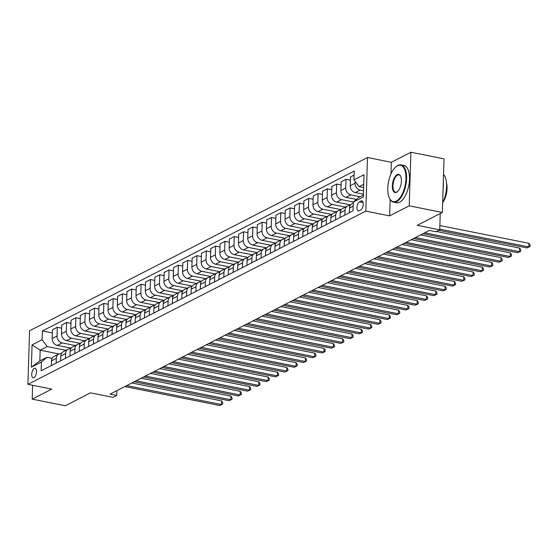 <?xml version="1.0" encoding="UTF-8"?>
<svg xmlns="http://www.w3.org/2000/svg" width="558" height="558" viewBox="0 0 558 558"><rect width="100%" height="100%" fill="white"/><g stroke="black" fill="none" stroke-linecap="round" stroke-linejoin="round"><path stroke-width="0.84" d="M33.975 377.668A4.869 2.232 -78.7 0 0 36.444 372.639A4.869 2.232 -78.7 0 0 35.07 368.259A4.869 2.232 -78.7 0 0 34.268 368.399A4.869 2.232 -78.7 0 0 31.799 373.435A4.869 2.232 -78.7 0 0 33.166 377.808A4.869 2.232 -78.7 0 0 33.975 377.668M367.492 157.516L29.581 330.761L27.9 384.343L365.804 211.105L367.492 157.516L391.346 162.28L390.977 173.936M390.175 199.527L389.658 215.862L409.216 205.839L410.904 152.25L391.346 162.28M410.904 152.25L444.029 158.863L442.348 212.452L417.203 225.341L439.732 229.84L440.241 213.533M32.629 385.292L32.197 399.137L65.321 405.75L90.473 392.853L113.002 397.352L116.727 395.441L116.873 390.649M409.216 205.839L442.348 212.452M439.732 229.84L436 231.751L429.374 230.426L110.1 394.122L116.727 395.441M361.068 200.992L359.429 201.836A4.715 2.162 -78.7 0 0 357.036 206.711A4.715 2.162 -78.7 0 0 358.362 210.945A4.715 2.162 -78.7 0 0 359.143 210.812L360.782 209.975A4.715 2.162 -78.7 0 0 363.174 205.1A4.715 2.162 -78.7 0 0 361.849 200.859A4.715 2.162 -78.7 0 0 361.068 200.992L362.519 201.285M363.711 184.314L359.08 186.693L353.96 179.843L354.232 171.083L42.408 330.957L52.347 332.938M353.96 179.843L364.018 174.689L363.314 196.988L353.256 202.149L358.738 197.413L363.377 195.035M58.946 353.946L40.169 350.194L39.834 360.914L46.914 357.287L41.431 362.016L41.153 370.784L352.984 210.91L353.256 202.149M41.431 362.016L31.374 367.178L32.071 344.872L42.129 339.717L42.408 330.957M389.658 215.862L365.804 211.105M32.197 399.137L51.755 389.107L27.9 384.343M46.914 357.287L52.124 358.327M363.614 187.6L359.08 186.693M363.509 190.766L360.175 190.097A6.082 5.078 -117.1 0 1 355.055 183.247L355.111 181.385M363.404 194.191L355.327 192.58A6.082 5.078 -117.1 0 1 350.208 185.73L350.487 176.97L354.107 175.114M360.098 196.716L350.856 194.875A6.082 5.078 -117.1 0 1 345.737 188.025L346.016 179.257L350.389 180.129M356.402 199.429L346.016 197.358A6.082 5.078 -117.1 0 1 340.896 190.508L341.175 181.741L346.016 179.257M353.409 202.017L341.545 199.645A6.082 5.078 -117.1 0 1 336.425 192.796L336.704 184.035L341.071 184.907M350.57 204.898L336.704 202.129A6.082 5.078 -117.1 0 1 331.585 195.279L331.857 186.518L336.704 184.035M345.437 207.06L332.233 204.423A6.082 5.078 -117.1 0 1 327.114 197.574L327.386 188.813L331.759 189.685M341.259 209.675L327.386 206.906A6.082 5.078 -117.1 0 1 322.266 200.057L322.545 191.296L327.386 188.813M336.125 211.838L322.915 209.201A6.082 5.078 -117.1 0 1 317.795 202.345L318.074 193.584L322.447 194.456M331.947 214.453L318.074 211.684A6.082 5.078 -117.1 0 1 312.954 204.828L313.233 196.067L318.074 193.584M326.807 216.609L313.603 213.972A6.082 5.078 -117.1 0 1 308.483 207.123L308.762 198.362L313.129 199.234M322.636 219.224L308.762 216.455A6.082 5.078 -117.1 0 1 303.643 209.606L303.915 200.845L308.762 198.362M317.495 221.386L304.291 218.75A6.082 5.078 -117.1 0 1 299.172 211.901L299.444 203.133L303.817 204.012M313.317 224.002L299.444 221.233A6.082 5.078 -117.1 0 1 294.331 214.384L294.603 205.616L299.444 203.133M308.183 226.157L294.973 223.521A6.082 5.078 -117.1 0 1 289.86 216.671L290.132 207.911L294.505 208.783M304.005 228.773L290.132 226.004A6.082 5.078 -117.1 0 1 285.012 219.154L285.291 210.394L290.132 207.911M298.872 230.935L285.661 228.299A6.082 5.078 -117.1 0 1 280.541 221.449L280.82 212.689L285.187 213.561M294.694 233.551L280.82 230.782A6.082 5.078 -117.1 0 1 275.701 223.932L275.973 215.172L280.82 212.689M289.553 235.713L276.349 233.077A6.082 5.078 -117.1 0 1 271.23 226.22L271.502 217.46L275.875 218.331M285.375 238.329L271.502 235.56A6.082 5.078 -117.1 0 1 266.389 228.703L266.661 219.943L271.502 217.46M280.242 240.484L267.031 237.847A6.082 5.078 -117.1 0 1 261.918 230.998L262.19 222.237L266.564 223.109M276.064 243.1L262.19 240.331A6.082 5.078 -117.1 0 1 257.071 233.481L257.35 224.721L262.19 222.237M270.93 245.262L257.719 242.625A6.082 5.078 -117.1 0 1 252.6 235.776L252.879 227.008L257.245 227.887M266.752 247.878L252.879 245.108A6.082 5.078 -117.1 0 1 247.759 238.259L248.031 229.491L252.879 227.008M261.611 250.04L248.408 247.403A6.082 5.078 -117.1 0 1 243.288 240.547L243.56 231.786L247.933 232.658M257.433 252.655L243.56 249.886A6.082 5.078 -117.1 0 1 238.447 243.03L238.719 234.269L243.56 231.786M252.3 254.811L239.096 252.174A6.082 5.078 -117.1 0 1 233.976 245.325L234.248 236.564L238.622 237.436M248.122 257.426L234.248 254.657A6.082 5.078 -117.1 0 1 229.129 247.808L229.408 239.047L234.248 236.564M242.988 259.589L229.777 256.952A6.082 5.078 -117.1 0 1 224.658 250.103L224.937 241.335L229.31 242.207M238.81 262.204L224.937 259.435A6.082 5.078 -117.1 0 1 219.817 252.586L220.089 243.818L224.937 241.335M233.669 264.359L220.466 261.723A6.082 5.078 -117.1 0 1 215.346 254.873L215.625 246.113L219.991 246.985M229.491 266.975L215.625 264.206A6.082 5.078 -117.1 0 1 210.506 257.357L210.778 248.596L215.625 246.113M224.358 269.137L211.154 266.501A6.082 5.078 -117.1 0 1 206.035 259.651L206.307 250.891L210.68 251.763M220.18 271.753L206.307 268.984A6.082 5.078 -117.1 0 1 201.187 262.134L201.466 253.374L206.307 250.891M215.046 273.915L201.836 271.279A6.082 5.078 -117.1 0 1 196.716 264.422L196.995 255.662L201.368 256.534M210.868 276.531L196.995 273.762A6.082 5.078 -117.1 0 1 191.875 266.905L192.154 258.145L196.995 255.662M205.728 278.686L192.524 276.05A6.082 5.078 -117.1 0 1 187.404 269.2L187.683 260.44L192.05 261.311M201.55 281.302L187.683 278.533A6.082 5.078 -117.1 0 1 182.564 271.683L182.836 262.923L187.683 260.44M196.416 283.464L183.212 280.827A6.082 5.078 -117.1 0 1 178.093 273.978L178.365 265.21L182.738 266.082M192.238 286.08L178.365 283.311A6.082 5.078 -117.1 0 1 173.245 276.461L173.524 267.694L178.365 265.21M187.104 288.235L173.894 285.598A6.082 5.078 -117.1 0 1 168.774 278.749L169.053 269.988L173.426 270.86M182.926 290.851L169.053 288.081A6.082 5.078 -117.1 0 1 163.933 281.232L164.212 272.471L169.053 269.988M177.786 293.013L164.582 290.376A6.082 5.078 -117.1 0 1 159.462 283.527L159.741 274.766L164.108 275.638M173.608 295.628L159.741 292.859A6.082 5.078 -117.1 0 1 154.622 286.01L154.894 277.249L159.741 274.766M168.474 297.791L155.27 295.154A6.082 5.078 -117.1 0 1 150.151 288.298L150.423 279.537L154.796 280.409M164.296 300.406L150.423 297.637A6.082 5.078 -117.1 0 1 145.303 290.781L145.582 282.02L150.423 279.537M159.163 302.562L145.952 299.925A6.082 5.078 -117.1 0 1 140.839 293.076L141.111 284.315L145.485 285.187M154.984 305.177L141.111 302.408A6.082 5.078 -117.1 0 1 135.992 295.559L136.271 286.798L141.111 284.315M149.844 307.339L136.64 304.703A6.082 5.078 -117.1 0 1 131.521 297.853L131.8 289.086L136.166 289.965M145.673 309.955L131.8 307.186A6.082 5.078 -117.1 0 1 126.68 300.337L126.952 291.569L131.8 289.086M140.532 312.11L127.329 309.481A6.082 5.078 -117.1 0 1 122.209 302.624L122.481 293.864L126.854 294.736M136.354 314.733L122.481 311.964A6.082 5.078 -117.1 0 1 117.368 305.107L117.64 296.347L122.481 293.864M131.221 316.888L118.01 314.252A6.082 5.078 -117.1 0 1 112.897 307.402L113.169 298.642L117.543 299.513M127.043 319.504L113.169 316.735A6.082 5.078 -117.1 0 1 108.05 309.885L108.329 301.125L113.169 298.642M121.909 321.666L108.698 319.03A6.082 5.078 -117.1 0 1 103.579 312.173L103.858 303.413L108.224 304.284M117.731 324.282L103.858 321.513A6.082 5.078 -117.1 0 1 98.738 314.656L99.01 305.896L103.858 303.413M112.59 326.437L99.387 323.8A6.082 5.078 -117.1 0 1 94.267 316.951L94.539 308.19L98.912 309.062M108.412 329.053L94.539 326.284A6.082 5.078 -117.1 0 1 89.426 319.434L89.698 310.673L94.539 308.19M103.279 331.215L90.068 328.578A6.082 5.078 -117.1 0 1 84.956 321.729L85.228 312.968L89.601 313.84M99.101 333.83L85.228 331.061A6.082 5.078 -117.1 0 1 80.108 324.212L80.387 315.451L85.228 312.968M93.967 335.993L80.757 333.356A6.082 5.078 -117.1 0 1 75.637 326.5L75.916 317.739L80.282 318.611M89.789 338.608L75.916 335.839A6.082 5.078 -117.1 0 1 70.796 328.983L71.068 320.222L75.916 317.739M84.649 340.764L71.445 338.127A6.082 5.078 -117.1 0 1 66.325 331.278L66.597 322.517L70.971 323.389M80.471 343.379L66.597 340.61A6.082 5.078 -117.1 0 1 61.485 333.761L61.757 325L66.597 322.517M75.337 345.541L62.133 342.905A6.082 5.078 -117.1 0 1 57.014 336.055L57.286 327.288L61.659 328.16M71.159 348.157L57.286 345.388A6.082 5.078 -117.1 0 1 52.166 338.539L52.445 329.771L57.286 327.288M66.025 350.312L47.249 346.567L40.169 350.194L32.071 344.872M349.364 212.765L349.51 208.036A6.082 5.078 -117.1 0 1 352.035 203.677L353.228 203.063M344.893 215.06L345.039 210.324A6.082 5.078 -117.1 0 1 347.564 205.972A6.082 5.078 -117.1 0 1 350.166 205.532M340.045 217.543L340.199 212.807A6.082 5.078 -117.1 0 1 342.724 208.455L347.564 205.972M335.574 219.831L335.728 215.102A6.082 5.078 -117.1 0 1 338.253 210.743A6.082 5.078 -117.1 0 1 340.847 210.31M330.734 222.314L330.88 217.585A6.082 5.078 -117.1 0 1 333.405 213.226L338.253 210.743M326.263 224.609L326.409 219.873A6.082 5.078 -117.1 0 1 328.934 215.521A6.082 5.078 -117.1 0 1 331.536 215.081M321.422 227.092L321.568 222.356A6.082 5.078 -117.1 0 1 324.093 218.004L328.934 215.521M316.951 229.38L317.097 224.651A6.082 5.078 -117.1 0 1 319.622 220.298A6.082 5.078 -117.1 0 1 322.224 219.859M312.103 231.863L312.257 227.134A6.082 5.078 -117.1 0 1 314.782 222.781L319.622 220.298M307.632 234.158L307.786 229.429A6.082 5.078 -117.1 0 1 310.311 225.069A6.082 5.078 -117.1 0 1 312.905 224.63M302.792 236.641L302.938 231.912A6.082 5.078 -117.1 0 1 305.463 227.552L310.311 225.069M298.321 238.936L298.467 234.2A6.082 5.078 -117.1 0 1 300.992 229.847A6.082 5.078 -117.1 0 1 303.594 229.408M293.48 241.419L293.627 236.683A6.082 5.078 -117.1 0 1 296.152 232.33L300.992 229.847M289.009 243.706L289.156 238.977A6.082 5.078 -117.1 0 1 291.681 234.618A6.082 5.078 -117.1 0 1 294.282 234.186M284.161 246.19L284.315 241.461A6.082 5.078 -117.1 0 1 286.84 237.101L291.681 234.618M279.691 248.484L279.844 243.748A6.082 5.078 -117.1 0 1 282.369 239.396A6.082 5.078 -117.1 0 1 284.964 238.957M274.85 250.967L274.996 246.231A6.082 5.078 -117.1 0 1 277.521 241.879L282.369 239.396M270.379 253.262L270.525 248.526A6.082 5.078 -117.1 0 1 273.05 244.174A6.082 5.078 -117.1 0 1 275.652 243.734M265.538 255.745L265.685 251.009A6.082 5.078 -117.1 0 1 268.21 246.657L273.05 244.174M261.067 258.033L261.214 253.304A6.082 5.078 -117.1 0 1 263.739 248.945A6.082 5.078 -117.1 0 1 266.34 248.505M256.22 260.516L256.373 255.787A6.082 5.078 -117.1 0 1 258.898 251.428L263.739 248.945M251.749 262.811L251.902 258.075A6.082 5.078 -117.1 0 1 254.427 253.723A6.082 5.078 -117.1 0 1 257.022 253.283M246.908 265.294L247.054 260.558A6.082 5.078 -117.1 0 1 249.579 256.206L254.427 253.723M242.437 267.582L242.584 262.853A6.082 5.078 -117.1 0 1 245.115 258.494A6.082 5.078 -117.1 0 1 247.71 258.061M237.596 270.065L237.743 265.336A6.082 5.078 -117.1 0 1 240.268 260.977L245.115 258.494M233.125 272.36L233.272 267.631A6.082 5.078 -117.1 0 1 235.797 263.271A6.082 5.078 -117.1 0 1 238.399 262.832M228.278 274.843L228.431 270.114A6.082 5.078 -117.1 0 1 230.956 265.754L235.797 263.271M223.814 277.138L223.96 272.402A6.082 5.078 -117.1 0 1 226.485 268.049A6.082 5.078 -117.1 0 1 229.08 267.61M218.966 279.621L219.113 274.885A6.082 5.078 -117.1 0 1 221.645 270.532L226.485 268.049M214.495 281.909L214.649 277.18A6.082 5.078 -117.1 0 1 217.174 272.82A6.082 5.078 -117.1 0 1 219.768 272.388M209.655 284.392L209.801 279.663A6.082 5.078 -117.1 0 1 212.326 275.303L217.174 272.82M205.184 286.686L205.33 281.95A6.082 5.078 -117.1 0 1 207.855 277.598A6.082 5.078 -117.1 0 1 210.457 277.159M200.343 289.17L200.489 284.434A6.082 5.078 -117.1 0 1 203.014 280.081L207.855 277.598M195.872 291.457L196.018 286.728A6.082 5.078 -117.1 0 1 198.543 282.369A6.082 5.078 -117.1 0 1 201.138 281.936M191.024 293.94L191.178 289.211A6.082 5.078 -117.1 0 1 193.703 284.852L198.543 282.369M186.553 296.235L186.707 291.506A6.082 5.078 -117.1 0 1 189.232 287.147A6.082 5.078 -117.1 0 1 191.826 286.707M181.713 298.718L181.859 293.989A6.082 5.078 -117.1 0 1 184.384 289.63L189.232 287.147M177.242 301.013L177.388 296.277A6.082 5.078 -117.1 0 1 179.913 291.925A6.082 5.078 -117.1 0 1 182.515 291.485M172.401 303.496L172.548 298.76A6.082 5.078 -117.1 0 1 175.072 294.408L179.913 291.925M167.93 305.784L168.077 301.055A6.082 5.078 -117.1 0 1 170.602 296.696A6.082 5.078 -117.1 0 1 173.203 296.263M163.082 308.267L163.236 303.538A6.082 5.078 -117.1 0 1 165.761 299.179L170.602 296.696M158.612 310.562L158.765 305.826A6.082 5.078 -117.1 0 1 161.29 301.473A6.082 5.078 -117.1 0 1 163.885 301.034M153.771 313.045L153.917 308.309A6.082 5.078 -117.1 0 1 156.442 303.957L161.29 301.473M149.3 315.34L149.446 310.604A6.082 5.078 -117.1 0 1 151.971 306.251A6.082 5.078 -117.1 0 1 154.573 305.812M144.459 317.823L144.606 313.087A6.082 5.078 -117.1 0 1 147.131 308.734L151.971 306.251M139.988 320.111L140.135 315.382A6.082 5.078 -117.1 0 1 142.66 311.022A6.082 5.078 -117.1 0 1 145.261 310.583M135.141 322.594L135.294 317.865A6.082 5.078 -117.1 0 1 137.819 313.505L142.66 311.022M130.67 324.889L130.823 320.153A6.082 5.078 -117.1 0 1 133.348 315.8A6.082 5.078 -117.1 0 1 135.943 315.361M125.829 327.372L125.975 322.636A6.082 5.078 -117.1 0 1 128.5 318.283L133.348 315.8M121.358 329.659L121.504 324.93A6.082 5.078 -117.1 0 1 124.029 320.571A6.082 5.078 -117.1 0 1 126.631 320.139M116.517 332.143L116.664 327.413A6.082 5.078 -117.1 0 1 119.189 323.054L124.029 320.571M112.046 334.437L112.193 329.701A6.082 5.078 -117.1 0 1 114.718 325.349A6.082 5.078 -117.1 0 1 117.319 324.909M107.199 336.92L107.352 332.184A6.082 5.078 -117.1 0 1 109.877 327.832L114.718 325.349M102.728 339.215L102.881 334.479A6.082 5.078 -117.1 0 1 105.406 330.127A6.082 5.078 -117.1 0 1 108.001 329.687M97.887 341.698L98.034 336.962A6.082 5.078 -117.1 0 1 100.559 332.61L105.406 330.127M93.416 343.986L93.563 339.257A6.082 5.078 -117.1 0 1 96.088 334.898A6.082 5.078 -117.1 0 1 98.689 334.458M88.576 346.469L88.722 341.74A6.082 5.078 -117.1 0 1 91.247 337.381L96.088 334.898M84.105 348.764L84.251 344.028A6.082 5.078 -117.1 0 1 86.776 339.676A6.082 5.078 -117.1 0 1 89.378 339.236M79.257 351.247L79.41 346.511A6.082 5.078 -117.1 0 1 81.935 342.159L86.776 339.676M74.793 353.535L74.939 348.806A6.082 5.078 -117.1 0 1 77.464 344.446A6.082 5.078 -117.1 0 1 80.059 344.014M69.945 356.018L70.092 351.289A6.082 5.078 -117.1 0 1 72.617 346.93L77.464 344.446M65.474 358.313L65.628 353.584A6.082 5.078 -117.1 0 1 68.153 349.224A6.082 5.078 -117.1 0 1 70.747 348.785M60.634 360.796L60.78 356.067A6.082 5.078 -117.1 0 1 63.305 351.707L68.153 349.224M56.163 363.091L56.309 358.355A6.082 5.078 -117.1 0 1 58.834 354.002A6.082 5.078 -117.1 0 1 61.436 353.563M42.129 339.717L47.249 346.567M51.322 365.574L51.469 360.838A6.082 5.078 -117.1 0 1 53.993 356.485L58.834 354.002M31.374 367.178L39.834 360.914M439.753 229.157L528.858 246.943L526.996 247.898L438.832 230.301M439.864 225.537L528.97 243.323L528.858 246.943L530.051 246.49L526.996 247.898M528.97 243.323L530.1 245.039L530.051 246.49M424.75 232.798L519.54 251.721L517.678 252.676L422.887 233.753M436.495 231.5L519.658 248.101L519.54 251.721L520.74 251.267L517.678 252.676M519.658 248.101L520.788 249.817L520.74 251.267M415.438 237.575L510.228 256.499L508.366 257.454L413.576 238.531M420.551 234.953L510.34 252.879L510.228 256.499L511.428 256.038L508.366 257.454M510.34 252.879L511.47 254.594L511.428 256.038M406.126 242.346L500.917 261.27L499.054 262.225L404.264 243.302M411.239 239.724L501.028 257.65L500.917 261.27L502.116 260.816L499.054 262.225M501.028 257.65L502.158 259.365L502.116 260.816M396.808 247.124L491.598 266.047L489.736 267.003L394.945 248.08M401.927 244.502L491.717 262.427L491.598 266.047L492.798 265.587L489.736 267.003M491.717 262.427L492.847 264.143L492.798 265.587M396.32 201.11A18.553 8.516 -78.7 0 0 405.966 178.783A18.553 8.516 -78.7 0 0 397.429 165.775A18.553 8.516 -78.7 0 0 395.671 167.002A18.553 8.516 -78.7 0 0 389.449 198.167A18.553 8.516 -78.7 0 0 396.32 201.11M395.852 166.842A19.014 8.726 101.3 0 1 396.04 166.675A19.014 8.726 101.3 0 1 397.84 165.419A19.014 8.726 101.3 0 1 400.993 164.882A19.014 8.726 101.3 0 1 406.343 181.964A19.014 8.726 101.3 0 1 396.703 201.626A19.014 8.726 101.3 0 1 393.55 202.17A19.014 8.726 101.3 0 1 389.665 198.606A19.014 8.726 101.3 0 1 389.561 198.383M396.599 192.28A9.277 4.255 101.3 0 1 392.33 185.772A9.277 4.255 101.3 0 1 397.15 174.612A9.277 4.255 101.3 0 1 400.588 176.084A9.277 4.255 101.3 0 1 397.477 191.666A9.277 4.255 101.3 0 1 396.599 192.28M400.693 176.314A8.823 4.045 -78.7 0 0 398.998 174.87A8.823 4.045 -78.7 0 0 397.533 175.121A8.823 4.045 -78.7 0 0 393.062 184.245A8.823 4.045 -78.7 0 0 395.545 192.175A8.823 4.045 -78.7 0 0 397.01 191.924A8.823 4.045 -78.7 0 0 397.659 191.492M443.547 174.382A19.014 8.726 101.3 0 1 442.654 202.687M443.268 183.254A19.014 8.726 101.3 0 1 443.087 189.023M446.54 183.275A13.692 6.284 101.3 0 1 442.668 202.666M400.993 164.882L403.908 165.461A19.014 8.726 101.3 0 1 409.258 182.55A19.014 8.726 101.3 0 1 399.619 202.212A19.014 8.726 101.3 0 1 396.466 202.749L393.55 202.17M387.496 251.902L482.286 270.818L480.424 271.774L385.634 252.858M392.609 249.28L482.398 267.198L482.286 270.818L483.486 270.365L480.424 271.774M482.398 267.198L483.528 268.914L483.486 270.365M378.185 256.673L472.975 275.596L471.112 276.552L376.322 257.629M383.297 254.05L473.086 271.976L472.975 275.596L474.174 275.143L471.112 276.552M473.086 271.976L474.216 273.692L474.174 275.143M368.866 261.451L463.663 280.374L461.794 281.33L367.004 262.406M373.986 258.828L463.775 276.754L463.663 280.374L464.856 279.914L461.794 281.33M463.775 276.754L464.905 278.47L464.856 279.914M359.554 266.222L454.345 285.145L452.482 286.101L357.692 267.177M364.667 263.599L454.463 281.525L454.345 285.145L455.544 284.692L452.482 286.101M454.463 281.525L455.586 283.241L455.544 284.692M350.243 271L445.033 289.923L443.171 290.878L348.38 271.955M355.355 268.377L445.145 286.303L445.033 289.923L446.233 289.469L443.171 290.878M445.145 286.303L446.274 288.019L446.233 289.469M340.931 275.778L435.721 294.701L433.852 295.649L339.062 276.733M346.044 273.155L435.833 291.074L435.721 294.701L436.914 294.24L433.852 295.649M435.833 291.074L436.963 292.797L436.914 294.24M331.612 280.548L426.403 299.472L424.54 300.427L329.75 281.504M336.732 277.926L426.521 295.852L426.403 299.472L427.602 299.018L424.54 300.427M426.521 295.852L427.651 297.567L427.602 299.018M322.301 285.326L417.091 304.25L415.229 305.205L320.438 286.282M327.413 282.704L417.203 300.629L417.091 304.25L418.291 303.789L415.229 305.205M417.203 300.629L418.333 302.345L418.291 303.789M312.989 290.104L407.779 309.02L405.917 309.976L311.127 291.053M318.102 287.482L407.891 305.4L407.779 309.02L408.972 308.567L405.917 309.976M407.891 305.4L409.021 307.116L408.972 308.567M303.671 294.875L398.461 313.798L396.599 314.754L301.808 295.831M308.79 292.252L398.579 310.178L398.461 313.798L399.661 313.345L396.599 314.754M398.579 310.178L399.709 311.894L399.661 313.345M294.359 299.653L389.149 318.576L387.287 319.525L292.497 300.609M299.472 297.03L389.261 314.949L389.149 318.576L390.349 318.116L387.287 319.525M389.261 314.949L390.391 316.672L390.349 318.116M285.047 304.424L379.838 323.347L377.975 324.303L283.185 305.379M290.16 301.801L379.949 319.727L379.838 323.347L381.03 322.894L377.975 324.303M379.949 319.727L381.079 321.443L381.03 322.894M275.729 309.202L370.519 328.125L368.657 329.081L273.866 310.157M280.848 306.579L370.638 324.505L370.519 328.125L371.719 327.665L368.657 329.081M370.638 324.505L371.767 326.221L371.719 327.665M266.417 313.98L361.207 332.896L359.345 333.851L264.555 314.935M271.53 311.357L361.319 329.276L361.207 332.896L362.407 332.442L359.345 333.851M361.319 329.276L362.449 330.992L362.407 332.442M257.105 318.751L351.896 337.674L350.033 338.629L255.243 319.706M262.218 316.128L352.007 334.054L351.896 337.674L353.088 337.22L350.033 338.629M352.007 334.054L353.137 335.77L353.088 337.22M247.787 323.528L342.577 342.452L340.715 343.407L245.925 324.484M252.907 320.906L342.696 338.832L342.577 342.452L343.777 341.991L340.715 343.407M342.696 338.832L343.826 340.547L343.777 341.991M238.475 328.299L333.266 347.222L331.403 348.178L236.613 329.255M243.588 325.677L333.377 343.602L333.266 347.222L334.465 346.769L331.403 348.178M333.377 343.602L334.507 345.318L334.465 346.769M229.164 333.077L323.954 352L322.092 352.956L227.301 334.033M234.276 330.455L324.065 348.38L323.954 352L325.154 351.547L322.092 352.956M324.065 348.38L325.195 350.096L325.154 351.547M219.845 337.855L314.635 356.771L312.773 357.727L217.983 338.811M224.965 335.232L314.754 353.151L314.635 356.771L315.835 356.318L312.773 357.727M314.754 353.151L315.884 354.867L315.835 356.318M210.533 342.626L305.324 361.549L303.461 362.505L208.671 343.582M215.646 340.003L305.435 357.929L305.324 361.549L306.523 361.096L303.461 362.505M305.435 357.929L306.565 359.645L306.523 361.096M201.222 347.404L296.012 366.327L294.15 367.283L199.359 348.359M206.334 344.781L296.124 362.707L296.012 366.327L297.212 365.867L294.15 367.283M296.124 362.707L297.254 364.423L297.212 365.867M191.903 352.175L286.7 371.098L284.831 372.053L190.041 353.13M197.023 349.559L286.812 367.478L286.7 371.098L287.893 370.645L284.831 372.053M286.812 367.478L287.942 369.194L287.893 370.645M182.592 356.953L277.382 375.876L275.519 376.831L180.729 357.908M187.704 354.33L277.5 372.256L277.382 375.876L278.582 375.422L275.519 376.831M277.5 372.256L278.623 373.972L278.582 375.422M173.28 361.73L268.07 380.654L266.208 381.602L171.418 362.686M178.393 359.108L268.182 377.027L268.07 380.654L269.27 380.193L266.208 381.602M268.182 377.027L269.312 378.749L269.27 380.193M163.968 366.501L258.759 385.425L256.896 386.38L162.099 367.457M169.081 363.879L258.87 381.805L258.759 385.425L259.951 384.971L256.896 386.38M258.87 381.805L260 383.52L259.951 384.971M154.65 371.279L249.44 390.202L247.578 391.158L152.787 372.235M159.769 368.657L249.559 386.582L249.44 390.202L250.64 389.742L247.578 391.158M249.559 386.582L250.688 388.298L250.64 389.742M145.338 376.057L240.128 394.973L238.266 395.929L143.476 377.006M150.451 373.435L240.24 391.353L240.128 394.973L241.328 394.52L238.266 395.929M240.24 391.353L241.37 393.069L241.328 394.52M136.026 380.828L230.817 399.751L228.954 400.707L134.164 381.784M141.139 378.205L230.928 396.131L230.817 399.751L232.009 399.298L228.954 400.707M230.928 396.131L232.058 397.847L232.009 399.298M126.708 385.606L221.498 404.529L219.636 405.485L124.846 386.561M131.828 382.983L221.617 400.902L221.498 404.529L222.698 404.069L219.636 405.485M221.617 400.902L222.747 402.625L222.698 404.069M355.327 192.58L360.175 190.097M346.016 197.358L350.856 194.875M336.704 202.129L341.545 199.645M327.386 206.906L332.233 204.423M318.074 211.684L322.915 209.201M308.762 216.455L313.603 213.972M299.444 221.233L304.291 218.75M290.132 226.004L294.973 223.521M280.82 230.782L285.661 228.299M271.502 235.56L276.349 233.077M262.19 240.331L267.031 237.847M252.879 245.108L257.719 242.625M243.56 249.886L248.408 247.403M234.248 254.657L239.096 252.174M224.937 259.435L229.777 256.952M215.625 264.206L220.466 261.723M206.307 268.984L211.154 266.501M196.995 273.762L201.836 271.279M187.683 278.533L192.524 276.05M178.365 283.311L183.212 280.827M169.053 288.081L173.894 285.598M159.741 292.859L164.582 290.376M150.423 297.637L155.27 295.154M141.111 302.408L145.952 299.925M131.8 307.186L136.64 304.703M122.481 311.964L127.329 309.481M113.169 316.735L118.01 314.252M103.858 321.513L108.698 319.03M94.539 326.284L99.387 323.8M85.228 331.061L90.068 328.578M75.916 335.839L80.757 333.356M66.597 340.61L71.445 338.127M57.286 345.388L62.133 342.905M350.208 185.73L355.055 183.247M349.51 208.036L353.13 206.174M340.199 212.807L345.039 210.324M340.896 190.508L345.737 188.025M330.88 217.585L335.728 215.102M331.585 195.279L336.425 192.796M321.568 222.356L326.409 219.873M322.266 200.057L327.114 197.574M312.257 227.134L317.097 224.651M312.954 204.828L317.795 202.345M302.938 231.912L307.786 229.429M303.643 209.606L308.483 207.123M293.627 236.683L298.467 234.2M294.331 214.384L299.172 211.901M284.315 241.461L289.156 238.977M285.012 219.154L289.86 216.671M274.996 246.231L279.844 243.748M275.701 223.932L280.541 221.449M265.685 251.009L270.525 248.526M266.389 228.703L271.23 226.22M256.373 255.787L261.214 253.304M257.071 233.481L261.918 230.998M247.054 260.558L251.902 258.075M247.759 238.259L252.6 235.776M237.743 265.336L242.584 262.853M238.447 243.03L243.288 240.547M228.431 270.114L233.272 267.631M229.129 247.808L233.976 245.325M219.113 274.885L223.96 272.402M219.817 252.586L224.658 250.103M209.801 279.663L214.649 277.18M210.506 257.357L215.346 254.873M200.489 284.434L205.33 281.95M201.187 262.134L206.035 259.651M191.178 289.211L196.018 286.728M191.875 266.905L196.716 264.422M181.859 293.989L186.707 291.506M182.564 271.683L187.404 269.2M172.548 298.76L177.388 296.277M173.245 276.461L178.093 273.978M163.236 303.538L168.077 301.055M163.933 281.232L168.774 278.749M153.917 308.309L158.765 305.826M154.622 286.01L159.462 283.527M144.606 313.087L149.446 310.604M145.303 290.781L150.151 288.298M135.294 317.865L140.135 315.382M135.992 295.559L140.839 293.076M125.975 322.636L130.823 320.153M126.68 300.337L131.521 297.853M116.664 327.413L121.504 324.93M117.368 305.107L122.209 302.624M107.352 332.184L112.193 329.701M108.05 309.885L112.897 307.402M98.034 336.962L102.881 334.479M98.738 314.656L103.579 312.173M88.722 341.74L93.563 339.257M89.426 319.434L94.267 316.951M79.41 346.511L84.251 344.028M80.108 324.212L84.956 321.729M70.092 351.289L74.939 348.806M70.796 328.983L75.637 326.5M60.78 356.067L65.628 353.584M61.485 333.761L66.325 331.278M51.469 360.838L56.309 358.355M52.166 338.539L57.014 336.055M363.091 202.568L359.429 201.836M389.449 198.167L389.665 198.606M395.671 167.002L396.04 166.675"/></g></svg>
